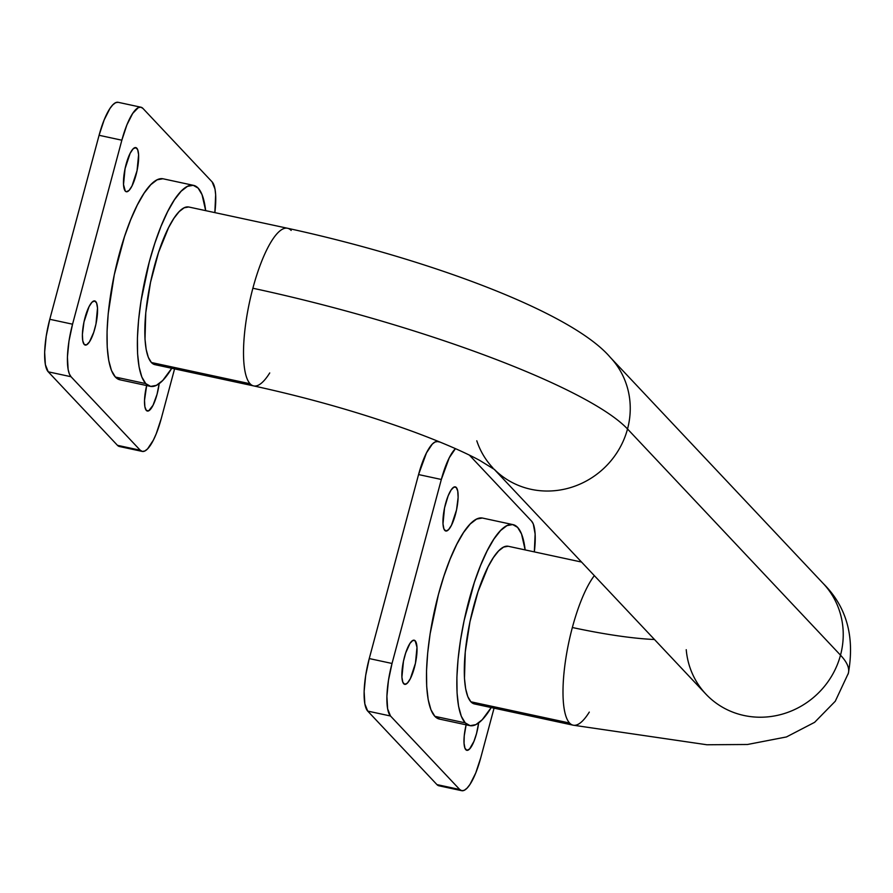 <?xml version="1.0" encoding="UTF-8"?>
<svg xmlns="http://www.w3.org/2000/svg" width="893" height="893" viewBox="0 0 893 893"><rect width="100%" height="100%" fill="white"/><g stroke="black" fill="none" stroke-linecap="round" stroke-linejoin="round"><path stroke-width="1.34" d="M824.206 584.558A80.616 76.352 136.7 0 1 840.503 655.172A322.485 56.605 15 0 1 848.082 674.137A322.485 56.605 -165 0 0 840.503 655.172A80.616 76.352 -43.3 0 0 823.29 583.564C846.575 606.704 854.925 636.609 848.35 673.277L835.268 701.251L814.606 722.337L786.454 736.948L747.463 744.494L706.888 744.762L573.139 725.183A80.616 21.678 -77.9 0 1 569.567 723.029A80.616 21.678 -77.9 0 1 572.357 627.511A161.242 28.297 -165 0 0 654.491 639.511A161.242 28.297 15 0 1 572.357 627.511A80.616 21.678 -77.9 0 1 594.347 575.639A80.616 21.678 102.1 0 0 572.357 627.511A80.616 21.678 102.1 0 0 569.567 723.029L470.879 701.786L569.567 723.029A80.616 21.678 102.1 0 0 573.507 725.239M287.233 228.206A80.616 21.678 102.1 0 0 252.875 288.238A322.485 56.605 15 0 1 627.522 428.986A80.616 76.352 -43.3 0 0 611.214 358.372M513.051 524.637L482.678 518.096A102.795 27.638 102.1 0 0 436.119 603.601A102.795 27.638 102.1 0 0 434.858 716.331L465.231 722.872A102.795 27.638 -77.9 0 1 466.481 610.131A102.795 27.638 -77.9 0 1 513.051 524.637A102.795 27.638 -77.9 0 1 517.605 527.372A102.795 27.638 -77.9 0 1 525.151 549.921L521.523 533.947L517.605 527.372L512.694 524.571L506.956 525.62L500.627 530.498L493.941 539.015L487.154 550.836L480.534 565.515L474.328 582.482L464.114 620.624L460.487 640.326L458.053 659.447L456.892 677.251L457.071 693.046L458.555 706.229L461.313 716.298L465.231 722.872L434.858 716.331L439.78 719.144M415.2 640.806A22.571 6.072 -77.9 0 1 414.921 665.553A22.571 6.072 -77.9 0 1 404.696 684.339A22.571 6.072 -77.9 0 1 403.703 683.737A22.571 6.072 -77.9 0 1 403.971 658.978A22.571 6.072 -77.9 0 1 414.196 640.203A22.571 6.072 -77.9 0 1 415.2 640.806L412.867 640.415L409.999 643.351L405.701 652.906L403.457 661.278L401.906 677.184L402.843 682.285L404.775 684.351L407.431 683.045L410.389 678.58L415.446 663.253L416.998 647.347L415.2 640.806M456.29 487.466A22.571 6.072 -77.9 0 1 456.01 512.225A22.571 6.072 -77.9 0 1 445.786 531.011A22.571 6.072 -77.9 0 1 444.781 530.409A22.571 6.072 -77.9 0 1 445.06 505.65A22.571 6.072 -77.9 0 1 455.285 486.875A22.571 6.072 -77.9 0 1 456.29 487.466L453.945 487.087L451.088 490.023L448.141 495.849L444.535 507.95L442.995 523.856L443.921 528.957L445.864 531.022L448.509 529.716L451.467 525.251L456.535 509.925L458.12 497.49L457.752 491.128L456.29 487.466M478.648 722.917A22.571 6.072 -77.9 0 1 466.816 750.31A22.571 6.072 -77.9 0 1 465.822 749.707A22.571 6.072 -77.9 0 1 466.124 724.826L464.248 735.776L464.025 743.155L464.963 748.256L466.894 750.321L469.551 749.015L473.96 741.324L476.538 733.51L478.648 722.917M193.569 185.364L163.207 178.823A102.795 27.638 102.1 0 0 116.648 264.328A102.795 27.638 102.1 0 0 115.387 377.058L145.749 383.599A102.795 27.638 -77.9 0 1 147.01 270.858A102.795 27.638 -77.9 0 1 193.569 185.364A102.795 27.638 -77.9 0 1 198.134 188.099L193.212 185.297L187.474 186.347L181.145 191.225L174.459 199.742L167.672 211.563L161.053 226.242L154.857 243.209L149.31 261.816L141.016 301.053L138.571 320.174L137.422 337.978L137.589 353.773L139.085 366.956L141.842 377.036L145.749 383.599L150.671 386.412L156.398 385.352L162.738 380.474L171.746 368.273A102.795 27.638 -77.9 0 1 150.314 386.345A102.795 27.638 -77.9 0 1 145.749 383.599L115.387 377.058L120.298 379.871M159.166 383.644A22.571 6.072 -77.9 0 1 147.345 411.037A22.571 6.072 -77.9 0 1 146.34 410.434L148.684 410.813L153.027 405.277L157.068 394.237L159.166 383.644M95.73 301.533A22.571 6.072 -77.9 0 1 95.451 326.291A22.571 6.072 -77.9 0 1 85.226 345.066A22.571 6.072 -77.9 0 1 84.221 344.464L86.565 344.843L89.423 341.907L93.72 332.363L95.975 323.98L97.516 308.074L96.589 302.973L94.647 300.908L91.99 302.214L89.032 306.679L83.975 322.005L82.39 334.44L82.759 340.802L84.221 344.464A22.571 6.072 -77.9 0 1 84.5 319.705A22.571 6.072 -77.9 0 1 94.725 300.93A22.571 6.072 -77.9 0 1 95.73 301.533L93.564 301.064L95.73 301.533M136.808 148.205A22.571 6.072 -77.9 0 1 136.529 172.952A22.571 6.072 -77.9 0 1 126.304 191.738A22.571 6.072 -77.9 0 1 125.31 191.135L126.382 191.749L129.038 190.443L131.997 185.978L137.053 170.652L138.605 154.746L137.667 149.644L135.725 147.579L133.079 148.885L130.121 153.35L125.065 168.677L123.513 184.583L125.31 191.135A22.571 6.072 -77.9 0 1 125.578 166.377A22.571 6.072 -77.9 0 1 135.803 147.602A22.571 6.072 -77.9 0 1 136.808 148.205L134.642 147.736L136.808 148.205M610.254 357.334A80.616 76.352 136.7 0 1 610.299 357.379A80.616 76.352 136.7 0 1 627.522 428.986L840.503 655.172L627.522 428.986A322.485 56.605 -165 0 0 252.875 288.238A80.616 21.678 -77.9 0 1 287.591 228.273A80.616 21.678 -77.9 0 1 291.174 230.427M269.731 372.939A80.616 21.678 -77.9 0 1 253.668 385.91A80.616 21.678 -77.9 0 1 250.085 383.756A80.616 21.678 -77.9 0 1 252.875 288.238A80.616 21.678 102.1 0 0 250.085 383.756L151.397 362.513L250.085 383.756A80.616 21.678 102.1 0 0 254.025 385.977M823.29 583.564L610.299 357.379C571.442 311.757 427.033 258.59 287.591 228.273L188.903 207.031A80.616 21.678 102.1 0 0 152.39 274.095A80.616 21.678 102.1 0 0 151.397 362.513A80.616 21.678 102.1 0 0 154.98 364.668L253.668 385.91C310.608 398.334 364.132 413.716 414.24 432.045C442.37 442.537 464.226 452.003 479.798 460.453L494.555 469.528M581.555 562.054L508.385 546.304A80.616 21.678 102.1 0 0 471.861 613.368A80.616 21.678 102.1 0 0 470.879 701.786A80.616 21.678 102.1 0 0 474.451 703.941L573.139 725.183A80.616 21.678 -77.9 0 0 589.291 712.089M118.021 102.282L115.543 102.74L112.808 104.838L109.928 108.511L104.146 119.952L99.078 135.29L49.785 319.292L46.202 336.214L44.65 352.143L45.364 364.645L48.244 371.823L117.463 445.328L119.584 446.545M121.85 140.201L126.918 124.853L132.7 113.422L138.315 107.64L140.793 107.182L142.913 108.399L212.132 181.904L215.012 189.082L215.648 194.774L214.856 212.623A44.337 11.922 -77.9 0 0 212.132 181.904L142.913 108.399A44.337 11.922 -77.9 0 0 140.949 107.216A44.337 11.922 -77.9 0 0 121.85 140.201L72.556 324.192L121.85 140.201L99.078 135.29L121.85 140.201M142.21 451.411A44.337 11.922 -77.9 0 1 140.234 450.228L117.463 445.328L48.244 371.823L71.016 376.723L140.234 450.228L117.463 445.328A44.337 11.922 102.1 0 0 119.428 446.511L142.21 451.411A44.337 11.922 -77.9 0 0 161.298 418.437L174.57 368.887L161.298 418.437L156.23 433.775L153.373 440.115L147.568 448.889L144.833 450.987L142.355 451.445L140.234 450.228L71.016 376.723L69.33 373.888L68.136 369.546L67.421 357.044L68.973 341.115L72.556 324.192L49.785 319.292L99.078 135.29A44.337 11.922 102.1 0 1 118.177 102.315L140.949 107.216M146.653 385.553L144.51 400.41L144.878 406.773L146.34 410.434A22.571 6.072 -77.9 0 1 146.653 385.553M162.85 178.756L157.112 179.817L150.783 184.695L144.097 193.201L137.31 205.033L130.691 219.711L124.495 236.678L114.271 274.81L108.209 313.644L107.06 331.437L107.227 347.232L108.723 360.426L111.469 370.495L115.387 377.058A102.795 27.638 102.1 0 0 119.952 379.804L150.314 386.345M494.175 469.227A80.616 76.352 -43.3 0 0 570.594 487.578A80.616 76.352 -43.3 0 0 627.522 428.986A80.616 76.352 136.7 0 1 570.594 487.578A80.616 76.352 136.7 0 1 494.175 469.227M494.063 469.149L705.894 694.107A80.616 76.352 -43.3 0 0 782.67 714.032A80.616 76.352 -43.3 0 0 840.503 655.172A80.616 76.352 136.7 0 1 782 714.221A80.616 76.352 136.7 0 1 704.979 693.113A80.616 76.352 136.7 0 1 686.237 649.702M492.914 467.921A80.616 76.352 136.7 0 1 476.784 440.796M439.066 785.818L436.945 784.601L367.715 711.096L364.846 703.918L364.132 691.416L365.672 675.488L369.255 658.565L418.56 474.563L426.474 452.885L432.29 444.111L435.025 442.013L437.492 441.555M205.669 210.648L202.041 194.674L198.134 188.099A102.795 27.638 -77.9 0 1 205.669 210.648M155.259 364.724L151.397 362.513L148.327 357.367L146.173 349.464L145.001 339.128L145.771 312.773L150.526 282.322L158.541 252.406L168.598 227.581L173.912 218.316L179.158 211.63L184.125 207.812L188.624 206.986M48.244 371.823L71.016 376.723A44.337 11.922 -77.9 0 1 72.556 324.192L49.785 319.292A44.337 11.922 102.1 0 0 48.244 371.823M461.681 790.685A44.337 11.922 -77.9 0 1 459.716 789.501L436.945 784.601A44.337 11.922 102.1 0 0 438.909 785.784L461.681 790.685A44.337 11.922 -77.9 0 0 480.769 757.71L494.052 708.16L480.769 757.71L475.712 773.048L469.93 784.489L467.039 788.162L464.304 790.26L461.837 790.718L459.716 789.501L390.498 715.996A44.337 11.922 -77.9 0 1 392.027 663.466L369.255 658.565A44.337 11.922 102.1 0 0 367.715 711.096L436.945 784.601L459.716 789.501L390.498 715.996L367.715 711.096L390.498 715.996L387.618 708.819L386.903 696.317L388.455 680.388L392.027 663.466L369.255 658.565L418.56 474.563L441.332 479.474L392.027 663.466L441.332 479.474L449.257 457.785L455.441 448.643A44.337 11.922 -77.9 0 0 441.332 479.474L418.56 474.563A44.337 11.922 102.1 0 1 437.648 441.589L440.171 442.124M531.614 521.177L469.428 455.151L531.614 521.177L533.3 524.012L535.13 534.047L534.338 551.896A44.337 11.922 -77.9 0 0 531.614 521.177M482.32 518.029L476.594 519.079L470.254 523.957L463.567 532.474L456.792 544.295L450.172 558.973L443.966 575.952L438.418 594.559L430.125 633.796L427.691 652.906L426.53 670.71L426.698 686.505L428.194 699.699L430.951 709.768L434.858 716.331A102.795 27.638 102.1 0 0 439.423 719.077L469.785 725.607A102.795 27.638 -77.9 0 1 465.231 722.872L470.142 725.674L475.88 724.625L482.209 719.747L491.217 707.546A102.795 27.638 -77.9 0 1 469.785 725.607M474.73 703.985L470.879 701.786L467.809 696.64L465.644 688.737L464.472 678.39L465.253 652.046L469.997 621.595L478.023 591.679L488.069 566.854L493.394 557.589L498.64 550.903L503.607 547.085L508.106 546.259"/></g></svg>
